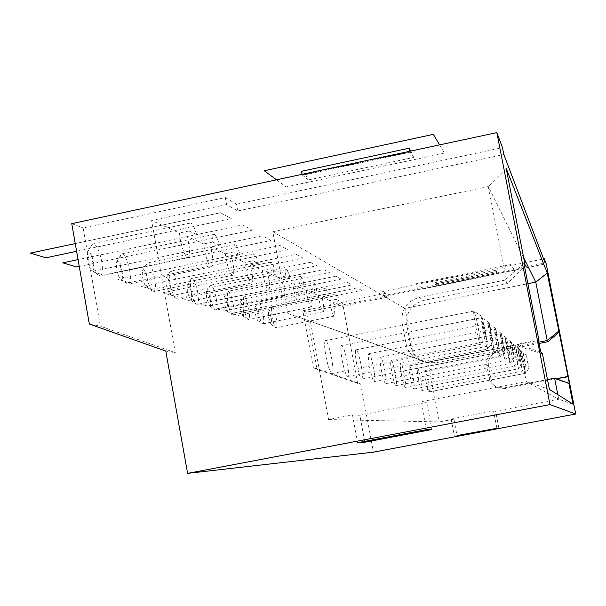 <?xml version="1.0" encoding="UTF-8"?>
<svg xmlns="http://www.w3.org/2000/svg" width="606" height="606" viewBox="0 0 606 606"><rect width="100%" height="100%" fill="white"/><g stroke="black" fill="none" stroke-linecap="round" stroke-linejoin="round"><path stroke-width="0.45" stroke-dasharray="3.03 2.27" d="M549.4 389.4L526.243 381.553L421.359 401.71L426.654 429.624M542.468 353.965L519.418 346.473L526.243 381.553L558.717 399.218L495.61 411.224L498.836 427.972M483.459 332.482C485.573 343.004 487.012 348.533 487.792 349.071L485.823 334.262C484.005 325.127 482.618 319.62 481.679 317.756L481.49 317.688C481.179 318.915 481.838 323.846 483.459 332.482M342.17 360.343C344.299 370.72 346.193 376.091 347.852 376.455C348.882 375.038 348.655 370.077 347.17 361.57C345.064 351.275 343.178 345.912 341.496 345.473C340.458 346.829 340.686 351.783 342.17 360.343M501.897 346.367C503.669 355.214 504.843 359.896 505.427 360.396L503.609 347.655L500.208 333.679L501.897 346.367M381.288 369.963C383.068 378.712 384.568 383.28 385.78 383.651C386.522 382.484 386.234 378.22 384.931 370.857C383.166 362.168 381.666 357.608 380.439 357.184C379.697 358.305 379.977 362.562 381.288 369.963M520.516 355.927L522.296 363.115L519.539 349.245L520.516 355.927M170.559 286.479C171.362 291.956 170.99 294.372 169.453 293.728L166.15 285.078L166.014 278.298C167.445 276.753 168.96 279.487 170.559 286.479M511.411 353.525L514.547 366.244L512.827 354.593L509.79 341.92L511.411 353.525M401.52 374.94C403.126 382.863 404.437 387.007 405.452 387.378C406.058 386.34 405.755 382.439 404.543 375.682C402.952 367.812 401.642 363.668 400.619 363.259C400.005 364.259 400.308 368.153 401.52 374.94M538.287 339.474L517.092 344.375L519.418 346.473L435.54 362.858L425.192 362.29C417.443 359.532 412.648 354.131 410.815 346.094L406.876 325.308C405.732 312.484 411.322 304.182 423.639 300.402L507.192 283.616L504.775 280.184L419.238 297.402C406.626 301.273 400.907 309.772 402.073 322.907L406.103 344.185C407.982 352.419 412.883 357.941 420.822 360.767L431.411 361.35L538.469 340.413M540.741 352.048L517.092 344.375M357.616 383.439L313.378 367.94L316.968 368.637L360.676 383.954L357.616 383.439L342.541 302.742L341.549 302.288L342.307 306.325L332.974 302.121L333.898 306.363C334.883 312.037 335.02 315.287 334.3 316.112C333.126 315.703 331.808 311.938 330.338 304.81L329.702 300.652L321.975 297.167L322.937 301.583C323.96 307.454 324.081 310.825 323.301 311.689C322.028 311.279 320.619 307.348 319.089 299.902L318.43 295.576L310.052 291.804L311.067 296.402C312.113 302.492 312.219 305.992 311.37 306.901C309.992 306.477 308.492 302.371 306.886 294.577L306.212 290.077L297.091 285.971L298.152 290.774C299.243 297.099 299.319 300.735 298.394 301.682C296.887 301.25 295.289 296.955 293.599 288.782L292.91 284.085L282.949 279.601L284.07 284.631C285.191 291.206 285.244 294.993 284.237 295.993C282.585 295.554 280.866 291.039 279.078 282.457L278.374 277.54L267.458 272.624L268.632 277.896C269.791 284.744 269.821 288.691 268.708 289.751C266.89 289.304 265.042 284.555 263.155 275.503L262.421 270.359L250.407 264.951L251.649 270.488C252.853 277.631 252.838 281.76 251.611 282.881C249.604 282.419 247.604 277.412 245.604 267.852L244.854 262.451L231.553 256.459L232.871 262.3C234.113 269.761 234.06 274.086 232.704 275.275C230.469 274.798 228.295 269.503 226.159 259.368L225.387 253.687L210.593 247.028L211.994 253.194C213.289 261.012 213.183 265.549 211.668 266.807C209.176 266.329 206.79 260.701 204.51 249.922L203.714 243.93L187.156 236.476L188.655 243.006C189.996 251.217 189.829 255.997 188.14 257.338C185.322 256.846 182.694 250.846 180.247 239.34L179.437 232.999L151.636 220.486L175.278 352.692L165.786 351.086M360.676 383.954L373.432 452.159M410.906 151.023L413.64 157.439L308.325 179.929L305.507 174.626L301.508 171.301M573.003 404.194L558.717 399.218L557.831 394.68M539.06 343.45L498.39 351.397C491.042 353.601 487.716 358.517 488.413 366.13L490.792 378.462L489.156 377.803C490.277 382.636 493.186 385.886 497.874 387.552L504.124 387.908L547.483 379.583M489.156 377.803L486.747 365.289C486.042 357.57 489.413 352.594 496.859 350.351L538.81 342.155M496.859 428.018L493.572 410.959L451.122 419.034L453.909 419.147L439.388 421.912L428.109 362.638L414.375 357.888L404.982 308.356L527.894 283.699M453.909 419.147L457.038 435.532M285.79 276.018C285.426 272.17 285.593 270.026 286.297 269.579C287.388 269.556 288.714 272.397 290.266 278.101L285.79 276.018L278.374 277.54M290.266 278.101L282.949 279.601M210.252 296.569L209.918 286.024L210.57 285.184C212.585 285.6 214.479 290.047 216.251 298.516C217.327 305.06 217.221 308.855 215.941 309.908L215.054 309.658C213.206 307.704 211.6 303.333 210.252 296.569M507.646 345.571L509.767 353.843L506.601 337.959L507.646 345.571M502.457 341.398L504.722 350.101L501.389 333.414L502.457 341.398M496.397 342.223C498.268 351.571 499.518 356.495 500.155 357.017L498.291 343.655L494.534 328.876C494.299 329.959 494.92 334.406 496.397 342.223M243.309 309.651C244.013 314.143 243.847 316.211 242.809 315.847L240.249 308.681L240.021 302.773C240.991 301.803 242.089 304.098 243.309 309.651M248.74 309.075C249.748 315.135 249.717 318.642 248.642 319.589L247.952 319.4C246.369 317.68 244.953 313.696 243.703 307.439L243.309 297.591L243.809 296.932C245.498 297.326 247.142 301.379 248.74 309.075M316.968 368.637L306.515 312.173L546.18 263.769M490.792 378.462C491.898 383.227 494.769 386.439 499.389 388.082L505.555 388.431L556.073 378.735M364.706 441.38L359.828 415.254L352.48 414.951L328.566 419.549L310.363 321.263L287.88 313.491L272.814 231.719L488.307 186.55L523.652 257.701M272.814 231.719L404.982 308.356M191.344 293.099C192.117 298.288 191.814 300.606 190.428 300.053L187.345 291.827L187.178 285.282C188.474 283.919 189.86 286.524 191.344 293.099M197.692 292.486C198.798 299.296 198.654 303.265 197.245 304.371L196.23 304.083C194.223 301.985 192.511 297.402 191.11 290.35C190.231 285.221 190.14 281.585 190.814 279.427L191.557 278.472C193.776 278.896 195.821 283.563 197.692 292.486M342.541 302.742L302.811 310.78L313.378 367.94M490.269 331.596C491.708 338.686 492.58 341.928 492.883 341.322L491.617 332.679L489.163 322.756L490.269 331.596M524.099 358.805L525.788 365.698L523.145 352.381L524.099 358.805M519.342 359.502L522.16 371.137L520.539 360.403L517.789 348.798L519.342 359.502M342.307 306.325L386.499 297.402L383.439 295.622L382.659 291.516L543.597 258.936M383.439 295.622L545.12 262.951M496.7 336.769C498.041 343.405 498.852 346.465 499.124 345.958L497.905 337.731L495.61 328.376L496.7 336.769M490.284 337.625C492.269 347.518 493.61 352.73 494.314 353.26L492.39 339.209C490.671 330.55 489.383 325.361 488.527 323.649L488.368 323.589C488.103 324.74 488.739 329.414 490.284 337.625M225.341 197.564L226.614 204.525L237.734 210.986L236.499 204.23L225.341 197.564L83.12 227.932L100.376 326.187L175.278 352.692M506.881 350.116C508.563 358.517 509.669 362.971 510.199 363.456L508.434 351.291L505.222 337.996L506.881 350.116M391.877 372.569C393.567 380.886 394.968 385.227 396.074 385.605C396.741 384.499 396.445 380.432 395.188 373.387C393.514 365.123 392.12 360.782 390.999 360.365C390.325 361.418 390.62 365.486 391.877 372.569M253.005 260.762C252.657 256.611 252.899 254.285 253.74 253.793C255.088 253.74 256.649 256.906 258.436 263.284L253.005 260.762L244.854 262.451M258.436 263.284L250.407 264.951M170.021 283.494C169.127 278.237 169.044 274.465 169.771 272.177L170.627 271.079C173.074 271.511 175.293 276.434 177.278 285.85C178.429 292.963 178.225 297.099 176.679 298.281L175.513 297.947C173.316 295.683 171.483 290.865 170.021 283.494M226.614 204.525L151.636 220.486M516.615 352.783L518.494 360.305L515.615 345.821L516.615 352.783M506.169 168.279L488.307 186.55L507.192 283.616L524.591 266.799M352.48 414.951L357.654 442.713M475.786 326.71C478.043 337.928 479.604 343.814 480.475 344.375L478.445 328.71C476.521 319.036 475.036 313.181 473.983 311.151L473.763 311.067C473.407 312.37 474.074 317.589 475.786 326.71M325.93 356.343C328.21 367.41 330.278 373.122 332.141 373.47C333.308 371.948 333.111 366.698 331.558 357.729C329.308 346.768 327.248 341.064 325.361 340.625C324.187 342.079 324.377 347.314 325.93 356.343M451.122 419.034L454.364 436.032M483.05 325.786C484.588 333.383 485.535 336.83 485.876 336.118L484.565 327.005L481.921 316.446C481.505 316.393 481.884 319.506 483.05 325.786M512.343 349.351L514.335 357.222L511.32 342.072L512.343 349.351M122.056 271.034C122.92 277.169 122.382 279.805 120.442 278.949C118.844 277.343 117.564 274.124 116.602 269.299L116.534 261.997C118.337 260.004 120.177 263.019 122.056 271.034M129.676 270.382C130.904 278.162 130.57 282.714 128.669 284.047L127.078 283.593C124.427 280.926 122.306 275.556 120.7 267.466C119.768 261.936 119.73 257.876 120.564 255.285L121.715 253.823C124.768 254.262 127.419 259.785 129.676 270.382M147.584 279.161C148.417 284.949 147.97 287.471 146.251 286.736C144.796 285.252 143.607 282.214 142.69 277.609L142.592 270.571C144.19 268.829 145.857 271.693 147.584 279.161M154.727 278.525C155.916 285.949 155.651 290.289 153.947 291.539L152.583 291.153C150.174 288.698 148.205 283.623 146.675 275.912C145.766 270.511 145.705 266.602 146.485 264.171L147.47 262.913C150.197 263.345 152.614 268.549 154.727 278.525M496.056 271.685L496.117 270.299L497.337 273.457L496.056 271.685L434.949 284.04L436.926 285.661L497.337 273.457M515.547 356.646L518.516 368.796L516.85 357.623L513.964 345.503L515.547 356.646M302.811 310.78L306.515 312.173M410.338 377.106C411.868 384.674 413.103 388.635 414.034 389.007C414.58 388.022 414.277 384.28 413.11 377.796C411.588 370.274 410.353 366.312 409.414 365.903C408.861 366.857 409.164 370.592 410.338 377.106M227.492 304.613C228.22 309.318 228.015 311.461 226.879 311.045L224.159 303.553L223.955 297.448C225.015 296.364 226.197 298.758 227.492 304.613M369.599 367.084C371.478 376.326 373.091 381.129 374.432 381.5C375.258 380.257 374.985 375.781 373.622 368.077C371.758 358.911 370.152 354.116 368.796 353.684C367.971 354.874 368.236 359.343 369.599 367.084M418.428 379.098C419.89 386.333 421.049 390.135 421.912 390.499C422.412 389.56 422.102 385.969 420.973 379.727C419.526 372.538 418.36 368.736 417.489 368.342C416.989 369.243 417.299 372.834 418.428 379.098M425.874 380.932C427.275 387.863 428.374 391.514 429.177 391.877C429.631 390.984 429.321 387.529 428.23 381.515C426.836 374.614 425.738 370.97 424.935 370.577C424.473 371.44 424.783 374.894 425.874 380.932M356.631 363.895C358.631 373.675 360.373 378.742 361.858 379.114C362.774 377.788 362.524 373.084 361.108 365.001C359.131 355.305 357.388 350.238 355.889 349.798C354.964 351.063 355.207 355.767 356.631 363.895M310.363 321.263L428.109 362.638M328.566 419.549L439.388 421.912M493.572 410.959L495.61 411.224M287.88 313.491L414.375 357.888M523.94 263.474L504.775 280.184M436.926 285.661L436.547 283.661L496.943 271.45M210.237 299.122C210.994 304.053 210.736 306.28 209.487 305.803L206.601 297.963L206.411 291.645C207.578 290.433 208.858 292.925 210.237 299.122M89.332 324.021L100.376 326.187M71.758 223.644L83.12 227.932M554.604 378.22L555.399 378.939L556.232 378.795M527.394 361.456L529 368.069L526.462 355.275L527.394 361.456M522.834 362.13L525.516 373.288L523.94 362.956L521.319 351.828L522.834 362.13M413.64 157.439L409.52 151.318M316.771 290.433L313.014 288.683L313.347 282.714C314.264 282.707 315.4 285.282 316.771 290.433L310.052 291.804M313.014 288.683L306.212 290.077M304.098 284.54L300.008 282.631L300.417 276.434C301.417 276.419 302.644 279.124 304.098 284.54L297.091 285.971M300.008 282.631L292.91 284.085M275.116 271.049L270.193 268.761C269.837 264.761 270.041 262.534 270.806 262.065C272.018 262.027 273.45 265.027 275.116 271.049L267.458 272.624M270.193 268.761L262.421 270.359M239.991 254.702L233.961 251.899C233.628 247.581 233.924 245.157 234.855 244.627C236.355 244.566 238.067 247.922 239.991 254.702L231.553 256.459M233.961 251.899L225.387 253.687M219.493 245.165L212.759 242.036C212.448 237.529 212.797 234.999 213.827 234.431C215.509 234.355 217.402 237.931 219.493 245.165L210.593 247.028M212.759 242.036L203.714 243.93M196.564 234.492L189.004 230.977C188.708 226.28 189.133 223.629 190.276 223.023C192.185 222.917 194.284 226.742 196.564 234.492L187.156 236.476M189.004 230.977L179.437 232.999M237.734 210.986L503.851 154.538M339.186 300.864L335.989 299.379L336.194 293.804C336.959 293.812 337.959 296.16 339.186 300.864L332.974 302.121M335.989 299.379L329.702 300.652M328.429 295.857L324.967 294.251L325.233 288.486C326.066 288.486 327.134 290.941 328.429 295.857L321.975 297.167M324.967 294.251L318.43 295.576M386.499 297.402L385.734 293.349L382.659 291.516M436.547 283.661L435.123 282.57L434.949 284.04M385.734 293.349L341.549 302.288M409.626 151.864L302.167 174.869L302.068 174.331M569.466 383.886L555.399 378.939M359.828 415.254L426.753 402.399L421.359 401.71M93.521 261.943C94.415 268.481 93.763 271.246 91.574 270.238C89.802 268.488 88.408 265.072 87.408 259.997L87.378 252.422C89.415 250.134 91.461 253.308 93.521 261.943M101.687 261.292C102.959 269.45 102.535 274.245 100.422 275.669L98.536 275.124C95.604 272.215 93.301 266.519 91.612 258.02C90.673 252.346 90.65 248.127 91.544 245.369L92.9 243.657C96.339 244.112 99.263 249.99 101.687 261.292M302.167 174.869L308.325 179.929M426.753 402.399L431.896 429.502M236.499 204.23L502.503 147.644M271.958 316.62L271.503 307.386L271.905 306.856C273.336 307.242 274.783 310.961 276.245 318.014C277.192 323.657 277.215 326.914 276.298 327.778L275.753 327.626C274.382 326.104 273.117 322.437 271.958 316.62M271.283 318.567C271.95 322.687 271.844 324.611 270.973 324.331L268.685 317.733L268.42 312.196C269.246 311.416 270.2 313.537 271.283 318.567M258.398 312.211L257.974 302.682L258.421 302.091C259.974 302.485 261.512 306.363 263.042 313.719C264.019 319.567 264.011 322.945 263.019 323.846L262.413 323.68C260.944 322.066 259.603 318.241 258.398 312.211M257.853 314.287C258.535 318.589 258.406 320.574 257.459 320.256L255.043 313.393L254.793 307.674C255.687 306.803 256.709 309.007 257.853 314.287M233.196 304.023C234.242 310.317 234.174 313.961 232.999 314.961L232.227 314.741C230.515 312.916 229.015 308.742 227.72 302.243L227.348 292.054L227.917 291.312C229.757 291.721 231.515 295.955 233.196 304.023M220.561 212.721L75.242 243.574L220.561 212.721L75.242 243.574L220.561 212.721L75.242 243.574L220.561 212.721L231.212 218.584L220.561 212.721M76.598 251.301L231.212 218.584L76.598 251.301M231.856 313.363L238.537 315.355L361.615 290.38L357.116 287.911L231.856 313.363M514.517 270.443L423.215 288.88L416.269 283.722L510.987 264.534L514.517 270.443M129.184 282.669L287.759 249.717L280.108 245.506L117.897 279.298L129.184 282.669M79.25 266.466L252.164 230.121L242.688 224.902L78.053 259.61M104.323 275.238L270.905 240.438L262.413 235.764L91.809 271.503L104.323 275.238M341.11 279.093L335.822 276.185L200.268 303.917L208.108 306.257L341.11 279.093M151.705 289.403L303.008 258.118L296.076 254.3L141.471 286.343L151.705 289.403M310.56 262.277L162.87 292.743L172.202 295.531L316.87 265.746L310.56 262.277M223.925 310.992L351.768 284.964L346.905 282.282L216.706 308.833L223.925 310.992M182.391 298.576L190.928 301.129L329.512 272.708L323.755 269.541L182.391 298.576M276.48 179.808L286.077 186.943L444.539 153.136L439.615 144.879M411.55 151.924L305.507 174.626M410.815 346.094L406.103 344.185M435.54 362.858L431.411 361.35M419.238 297.402L423.639 300.402M406.876 325.308L402.073 322.907M488.413 366.13L486.747 365.289M496.859 350.351L498.39 351.397M505.555 388.431L504.124 387.908M435.275 282.601L496.117 270.299M347.852 376.455L487.792 349.071M385.78 383.651L505.427 360.396M405.452 387.378L514.547 366.244M286.297 269.579L210.57 285.184M504.722 350.101L500.223 356.707M242.809 315.847L247.952 319.4M425.192 362.29L420.822 360.767M190.428 300.053L196.23 304.083M525.788 365.698L522.19 370.97M499.124 345.958L494.39 352.904M396.074 385.605L510.199 363.456M509.767 353.843L505.48 360.131M253.74 253.793L170.627 271.079M332.141 373.47L480.475 344.375M514.335 357.222L510.244 363.221M120.442 278.949L127.078 283.593M146.251 286.736L152.583 291.153M492.883 341.322L487.883 348.662M522.296 363.115L518.554 368.615M414.034 389.007L518.516 368.796M518.494 360.305L514.585 366.039M529 368.069L525.546 373.137M421.912 390.499L522.16 371.137M374.432 381.5L500.155 357.017M213.827 234.431L121.715 253.823M435.123 282.57L496.026 270.253M429.177 391.877L525.516 373.288M91.574 270.238L98.536 275.124M499.389 388.082L497.874 387.552M485.876 336.118L480.581 343.89M361.858 379.114L494.314 353.26M336.194 293.804L271.905 306.856M270.973 324.331L275.753 327.626M325.233 288.486L258.421 302.091M257.459 320.256L262.413 323.68M313.347 282.714L243.809 296.932M270.806 262.065L191.557 278.472M169.453 293.728L175.513 297.947M234.855 244.627L147.47 262.913M190.276 223.023L92.9 243.657M226.879 311.045L232.227 314.741M300.417 276.434L227.917 291.312M209.487 305.803L215.054 309.658M268.708 289.751L197.245 304.371M268.42 312.196L271.503 307.386M495.61 328.376L488.527 323.649M187.178 285.282L190.814 279.427M526.462 355.275L521.319 351.828M254.793 307.674L257.974 302.682M325.361 340.625L473.763 311.067M298.394 301.682L232.999 314.961M501.389 333.414L494.67 328.922M284.237 295.993L215.941 309.908M506.601 337.959L500.208 333.679M519.539 349.245L513.964 345.503M481.921 316.446L473.983 311.151M409.414 365.903L513.88 345.481M380.439 357.184L500.086 333.641M240.021 302.773L243.309 297.591M400.619 363.259L509.699 341.89M311.37 306.901L248.642 319.589M211.668 266.807L128.669 284.047M166.014 278.298L169.771 272.177M334.3 316.112L276.298 327.778M515.615 345.821L509.79 341.92M223.955 297.448L227.348 292.054M511.32 342.072L505.222 337.996M523.145 352.381L517.789 348.798M424.935 370.577L521.258 351.813M489.163 322.756L481.679 317.756M232.704 275.275L153.947 291.539M368.796 353.684L494.534 328.876M87.378 252.422L91.544 245.369M116.534 261.997L120.564 255.285M355.889 349.798L488.368 323.589M206.411 291.645L209.918 286.024M341.496 345.473L481.49 317.688M188.14 257.338L100.422 275.669M251.611 282.881L176.679 298.281M142.592 270.571L146.485 264.171M323.301 311.689L263.019 323.846M390.999 360.365L505.116 337.959M417.489 368.342L517.721 348.776"/><path stroke-width="0.91" d="M538.961 340.322L538.287 339.474L540.741 352.048L542.468 353.965L549.4 389.4L573.003 404.194L568.89 383.25L569.466 383.886L547.241 273.056L506.169 168.279L525.296 266.117L523.94 263.474L538.961 340.322L538.469 340.413M187.602 473.377L373.432 452.159L575.7 414.004L549.998 404.581L187.602 473.377L165.786 351.086L89.332 324.021L71.758 223.644L496.852 132.623L502.503 147.644L503.851 154.538L545.12 262.951L544.309 258.792L546.18 263.769L575.7 414.004M557.831 394.68L554.604 378.22L547.483 379.583M538.81 342.155L547.218 340.511L535.78 282.123L527.894 283.699M457.038 435.532L498.836 427.972L457.098 435.843M496.852 132.623L549.998 404.581M409.52 151.318L408.936 148.265L301.508 171.301L302.068 174.331M408.936 148.265L410.906 151.023M556.073 378.735L567.845 376.477M539.06 343.45L548.051 341.701L559.126 332.111M523.652 257.701L535.78 282.123L547.241 273.056M548.051 341.701L547.218 340.511L558.664 331.209M543.597 258.936L544.309 258.792M426.654 429.624L357.654 442.713L364.865 442.221L431.896 429.502L426.654 429.624M364.706 441.38L364.865 442.221M525.296 266.117L524.591 266.799M568.89 383.25L554.604 378.22M556.232 378.795L568.064 376.75M75.242 243.574L30.3 253.111L45.935 257.785L76.598 251.301L45.935 257.785L76.598 251.301L45.935 257.785L76.598 251.301L45.935 257.785L30.3 253.111L45.935 257.785L30.3 253.111L45.935 257.785L30.3 253.111L75.242 243.574M439.615 144.879L433.343 134.365L264.277 170.74L276.48 179.808M78.053 259.61L62.789 262.822L76.727 266.996L79.25 266.466"/></g></svg>
